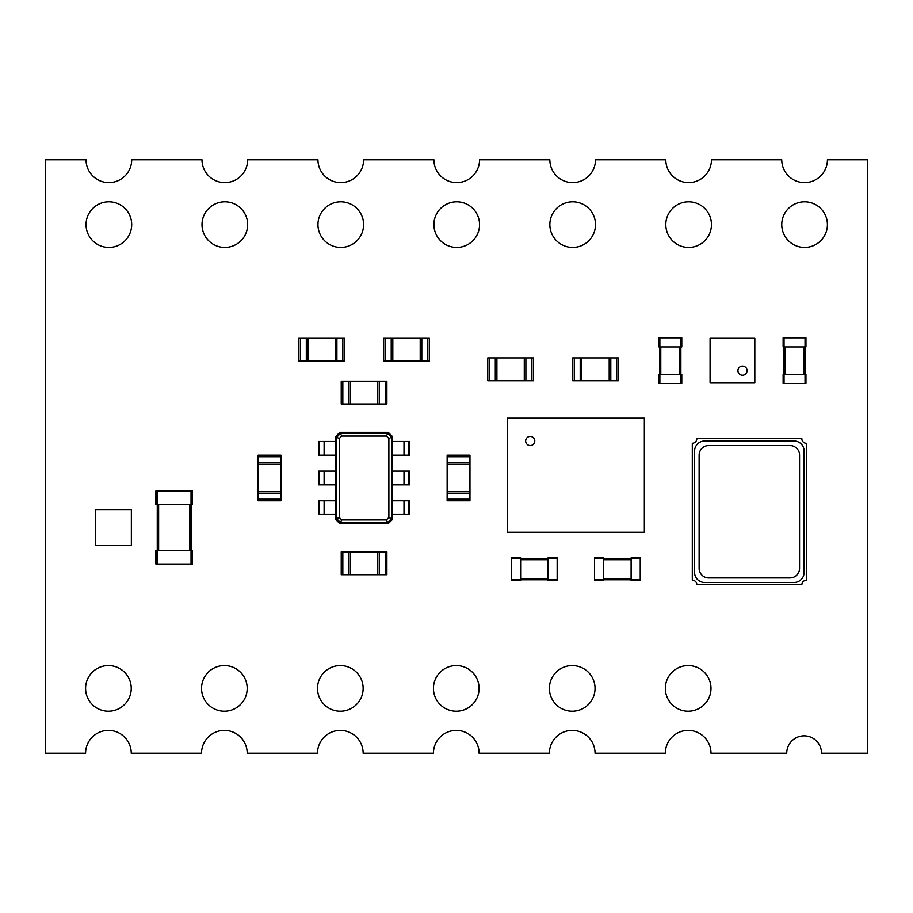 <?xml version="1.0" encoding="UTF-8"?>
<svg xmlns="http://www.w3.org/2000/svg" width="913" height="913" viewBox="0 0 913 913"><rect width="100%" height="100%" fill="white"/><g stroke="black" fill="none" stroke-linecap="round" stroke-linejoin="round"><path stroke-width="1.37" d="M710.086 383.004L710.086 338.267L754.823 338.267L754.823 383.004L710.086 383.004M710.086 380.607L710.086 370.336M710.086 340.663L710.086 350.934M754.823 340.663L754.823 350.934M754.823 380.607L754.823 370.336M742.497 366.113A4.565 4.565 0 0 1 746.446 372.961A4.565 4.565 0 0 1 738.549 372.961A4.565 4.565 0 0 1 742.497 366.113M680.87 337.81L658.958 337.81L658.958 346.94L681.783 346.94L681.783 337.81L680.87 337.81L680.87 383.46L658.958 383.46L658.958 374.33L681.783 374.33L681.783 383.46L680.87 383.46M658.958 337.81L658.958 346.94M659.871 337.81L659.871 383.46M659.871 346.94L659.871 374.33M658.958 374.33L658.958 383.46M681.783 374.33L681.783 383.46M511.508 558.779L511.508 580.691L520.638 580.691L520.638 557.866L511.508 557.866L511.508 558.779L557.158 558.779L557.158 580.691L548.028 580.691L548.028 557.866L557.158 557.866L557.158 558.779M511.508 579.778L557.158 579.778M339.864 432.328L388.253 432.328L392.59 436.665L392.59 519.292L388.253 523.628L339.864 523.628L335.528 519.292L335.528 436.665L339.864 432.328L340.435 433.47L387.683 433.47L391.449 437.236L391.449 518.721L387.683 522.487L340.435 522.487L336.669 518.721L336.669 437.236L340.435 433.47L341.713 436.037L386.404 436.037L388.881 438.514L388.881 517.443L386.404 519.919L341.713 519.919L339.237 517.443L339.237 438.514L341.713 436.037M388.253 432.328L386.404 436.037M392.59 436.665L388.881 438.514M335.528 436.665L339.237 438.514M408.568 441.458L408.568 455.153L409.709 455.153L409.709 441.458L392.59 441.458M392.59 500.803L409.709 500.803L409.709 514.498L392.59 514.498M392.59 519.292L388.881 517.443M408.568 455.153L392.59 455.153M408.568 471.131L408.568 484.826L409.709 484.826L409.709 471.131L392.59 471.131M408.568 484.826L392.59 484.826M388.253 523.628L386.404 519.919M339.864 523.628L341.713 519.919M335.528 519.292L339.237 517.443M319.55 514.498L319.55 500.803L318.409 500.803L318.409 514.498L335.528 514.498M335.528 455.153L318.409 455.153L318.409 441.458L335.528 441.458M319.55 500.803L335.528 500.803M319.55 484.826L319.55 471.131L318.409 471.131L318.409 484.826L335.528 484.826M319.55 471.131L335.528 471.131M404.003 441.458L404.003 455.153M404.003 500.803L404.003 514.498M404.003 471.131L404.003 484.826M324.115 514.498L324.115 500.803M324.115 455.153L324.115 441.458M324.115 484.826L324.115 471.131M489.368 357.896L533.42 357.896L533.42 380.721L487.77 380.721L487.77 357.896L489.368 357.896L489.368 380.721M524.29 357.896L524.29 380.721M496.9 357.896L496.9 380.721M507.4 418.154L644.35 418.154L644.35 532.279L507.4 532.279L507.4 418.154M530.225 445.544A4.565 4.565 0 0 1 526.276 438.697A4.565 4.565 0 0 1 534.173 438.697A4.565 4.565 0 0 1 530.225 445.544M616.731 380.721L572.679 380.721L572.679 357.896L618.329 357.896L618.329 380.721L616.731 380.721L616.731 357.896M581.809 380.721L581.809 357.896M609.199 380.721L609.199 357.896M805.951 337.81L805.951 346.94L805.951 337.81L805.038 337.81L805.038 383.46L783.126 383.46L783.126 374.33L805.038 374.33L805.038 346.94L784.039 346.94L784.039 383.46M783.126 337.81L783.126 346.94L783.126 337.81L805.038 337.81M783.126 346.94L784.039 346.94L784.039 337.81M805.951 346.94L805.038 346.94M805.038 383.46L805.951 383.46L805.951 374.33L805.038 374.33M385.286 404.003L341.234 404.003L341.234 381.178L386.884 381.178L386.884 404.003L385.286 404.003L385.286 381.178M350.364 404.003L350.364 381.178M377.754 404.003L377.754 381.178M191.045 490.966L155.895 490.966L155.895 504.661L192.415 504.661L192.415 490.966L191.045 490.966L191.045 564.006L155.895 564.006L155.895 550.311L192.415 550.311L192.415 564.006L191.045 564.006M155.895 490.966L155.895 504.661M157.264 490.966L157.264 564.006M157.264 504.661L157.264 550.311M155.895 550.311L155.895 564.006M342.832 551.909L386.884 551.909L386.884 574.734L341.234 574.734L341.234 551.909L342.832 551.909L342.832 574.734M377.754 551.909L377.754 574.734M350.364 551.909L350.364 574.734M447.142 499.206L447.142 455.153L469.967 455.153L469.967 500.803L447.142 500.803L447.142 499.206L469.967 499.206M447.142 464.283L469.967 464.283M447.142 491.673L469.967 491.673M594.591 558.779L594.591 580.691L603.721 580.691L603.721 557.866L594.591 557.866L594.591 558.779L640.241 558.779L640.241 580.691L631.111 580.691L631.111 557.866L640.241 557.866L640.241 558.779M594.591 579.778L640.241 579.778M95.523 545.403L131.358 545.403L131.358 509.568L95.523 509.568L95.523 545.403M799.56 568.377L799.56 455.096A9.552 9.552 0 0 0 790.007 445.544L708.682 445.544A9.552 9.552 0 0 0 699.13 455.096L699.13 568.377A9.552 9.552 0 0 0 708.682 577.929L790.007 577.929A9.552 9.552 0 0 0 799.56 568.377M804.125 572.371L804.125 451.102A10.123 10.123 0 0 0 794.002 440.979L704.688 440.979A10.123 10.123 0 0 0 694.565 451.102L694.565 572.371A10.123 10.123 0 0 0 704.688 582.494L794.002 582.494A10.123 10.123 0 0 0 804.125 572.371M692.305 580.189L692.305 443.239A4.565 4.565 0 0 0 696.836 438.639L801.831 438.639A4.565 4.565 0 0 0 806.464 443.284L806.464 580.234A4.565 4.565 0 0 0 801.854 584.742L696.859 584.742A4.565 4.565 0 0 0 692.305 580.189M427.741 361.091L383.688 361.091L383.688 338.267L429.338 338.267L429.338 361.091L427.741 361.091L427.741 338.267M392.818 361.091L392.818 338.267M420.208 361.091L420.208 338.267M300.377 338.267L344.429 338.267L344.429 361.091L298.779 361.091L298.779 338.267L300.377 338.267L300.377 361.091M335.299 338.267L335.299 361.091M307.909 338.267L307.909 361.091M280.976 456.751L280.976 500.803L258.151 500.803L258.151 455.153L280.976 455.153L280.976 456.751L258.151 456.751M280.976 491.673L258.151 491.673M280.976 464.283L258.151 464.283M867.35 753.225L821.517 753.225A17.393 17.393 0 0 0 804.125 735.832A17.393 17.393 0 0 0 786.732 753.225L710.999 753.225A22.825 22.825 0 0 0 688.174 730.4A22.825 22.825 0 0 0 665.349 753.225L595.048 753.225A22.825 22.825 0 0 0 572.223 730.4A22.825 22.825 0 0 0 549.398 753.225L479.097 753.225A22.825 22.825 0 0 0 456.272 730.4A22.825 22.825 0 0 0 433.447 753.225L363.146 753.225A22.825 22.825 0 0 0 340.321 730.4A22.825 22.825 0 0 0 317.496 753.225L247.195 753.225A22.825 22.825 0 0 0 224.37 730.4A22.825 22.825 0 0 0 201.545 753.225L131.244 753.225A22.825 22.825 0 0 0 108.419 730.4A22.825 22.825 0 0 0 85.594 753.225L45.65 753.225L45.65 159.775L86.05 159.775A22.825 22.825 0 0 0 108.875 182.6A22.825 22.825 0 0 0 131.7 159.775L202.001 159.775A22.825 22.825 0 0 0 224.826 182.6A22.825 22.825 0 0 0 247.651 159.775L317.952 159.775A22.825 22.825 0 0 0 340.777 182.6A22.825 22.825 0 0 0 363.602 159.775L433.903 159.775A22.825 22.825 0 0 0 456.728 182.6A22.825 22.825 0 0 0 479.553 159.775L549.854 159.775A22.825 22.825 0 0 0 572.679 182.6A22.825 22.825 0 0 0 595.504 159.775L665.805 159.775A22.825 22.825 0 0 0 688.63 182.6A22.825 22.825 0 0 0 711.455 159.775L781.756 159.775A22.825 22.825 0 0 0 804.581 182.6A22.825 22.825 0 0 0 827.406 159.775L867.35 159.775L867.35 753.225M108.419 711.227A22.825 22.825 0 0 1 88.652 676.99A22.825 22.825 0 0 1 128.185 676.99A22.825 22.825 0 0 1 108.419 711.227M224.37 711.227A22.825 22.825 0 0 1 204.603 676.99A22.825 22.825 0 0 1 244.136 676.99A22.825 22.825 0 0 1 224.37 711.227M340.321 711.227A22.825 22.825 0 0 1 320.554 676.99A22.825 22.825 0 0 1 360.087 676.99A22.825 22.825 0 0 1 340.321 711.227M456.272 711.227A22.825 22.825 0 0 1 436.505 676.99A22.825 22.825 0 0 1 476.038 676.99A22.825 22.825 0 0 1 456.272 711.227M572.223 711.227A22.825 22.825 0 0 1 552.456 676.99A22.825 22.825 0 0 1 591.989 676.99A22.825 22.825 0 0 1 572.223 711.227M688.174 711.227A22.825 22.825 0 0 1 668.407 676.99A22.825 22.825 0 0 1 707.94 676.99A22.825 22.825 0 0 1 688.174 711.227M108.875 247.423A22.825 22.825 0 0 1 89.109 213.186A22.825 22.825 0 0 1 128.642 213.186A22.825 22.825 0 0 1 108.875 247.423M224.826 247.423A22.825 22.825 0 0 1 205.06 213.186A22.825 22.825 0 0 1 244.593 213.186A22.825 22.825 0 0 1 224.826 247.423M340.777 247.423A22.825 22.825 0 0 1 321.011 213.186A22.825 22.825 0 0 1 360.544 213.186A22.825 22.825 0 0 1 340.777 247.423M456.728 247.423A22.825 22.825 0 0 1 436.962 213.186A22.825 22.825 0 0 1 476.495 213.186A22.825 22.825 0 0 1 456.728 247.423M572.679 247.423A22.825 22.825 0 0 1 552.913 213.186A22.825 22.825 0 0 1 592.446 213.186A22.825 22.825 0 0 1 572.679 247.423M688.63 247.423A22.825 22.825 0 0 1 668.864 213.186A22.825 22.825 0 0 1 708.397 213.186A22.825 22.825 0 0 1 688.63 247.423M804.581 247.423A22.825 22.825 0 0 1 784.815 213.186A22.825 22.825 0 0 1 824.348 213.186A22.825 22.825 0 0 1 804.581 247.423M679.957 346.94L679.957 374.33M660.784 346.94L660.784 374.33M520.638 559.692L548.028 559.692M520.638 578.865L548.028 578.865M408.568 500.803L408.568 514.498M319.55 455.153L319.55 441.458M531.822 357.896L531.822 380.721M525.888 357.896L525.888 380.721M495.303 357.896L495.303 380.721M574.277 380.721L574.277 357.896M580.212 380.721L580.212 357.896M610.797 380.721L610.797 357.896M804.125 346.94L804.125 374.33M784.952 346.94L784.952 374.33M342.832 404.003L342.832 381.178M348.766 404.003L348.766 381.178M379.351 404.003L379.351 381.178M189.676 504.661L189.676 550.311M158.634 504.661L158.634 550.311M385.286 551.909L385.286 574.734M379.351 551.909L379.351 574.734M348.766 551.909L348.766 574.734M447.142 456.751L469.967 456.751M447.142 462.686L469.967 462.686M447.142 493.271L469.967 493.271M603.721 559.692L631.111 559.692M603.721 578.865L631.111 578.865M385.286 361.091L385.286 338.267M391.221 361.091L391.221 338.267M421.806 361.091L421.806 338.267M342.832 338.267L342.832 361.091M336.897 338.267L336.897 361.091M306.312 338.267L306.312 361.091M280.976 499.206L258.151 499.206M280.976 493.271L258.151 493.271M280.976 462.686L258.151 462.686"/></g></svg>

